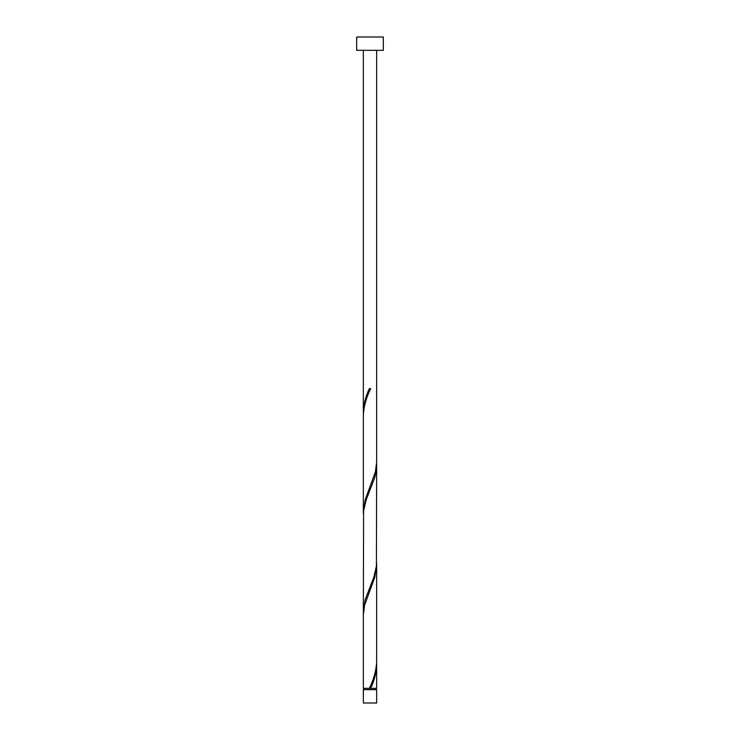 <?xml version="1.0" encoding="UTF-8"?>
<svg xmlns="http://www.w3.org/2000/svg" width="740" height="740" viewBox="0 0 740 740"><rect width="100%" height="100%" fill="white"/><g stroke="black" fill="none" stroke-linecap="round" stroke-linejoin="round"><path stroke-width="1.11" d="M376.66 703L363.34 703L363.34 689.68L376.66 689.68L376.66 703M375.994 689.68L375.994 688.348M364.006 689.68L364.006 688.348M383.32 50.32L356.68 50.32L356.68 37L383.32 37L383.32 50.32M376.66 50.32L376.66 461.973L375.402 471.898L365.227 499.648L363.34 511.923L363.34 415.223C363.839 406.353 366.282 397.5 370.666 388.648L369.334 388.648C365.643 396.446 363.645 404.243 363.34 412.023L363.34 50.32M370.333 389.434L370.666 388.648M369.667 687.562L369.334 688.348L363.34 688.348L363.34 615.023L364.598 605.098L374.773 577.348L376.66 565.073L376.66 661.773C376.161 670.644 373.719 679.496 369.334 688.348L376.66 688.348L376.623 663.373M370.666 688.348C374.357 680.55 376.355 672.752 376.66 664.973M376.66 465.173L376.41 566.248L373.746 577.348L365.227 599.548L363.34 611.823L363.59 510.748L366.254 499.648L374.773 477.448L376.068 471.898L376.623 463.573M363.34 611.823L363.377 613.423M376.66 565.073L376.623 563.473M363.34 511.923L363.377 513.523M363.34 412.023L363.377 413.623"/></g></svg>
